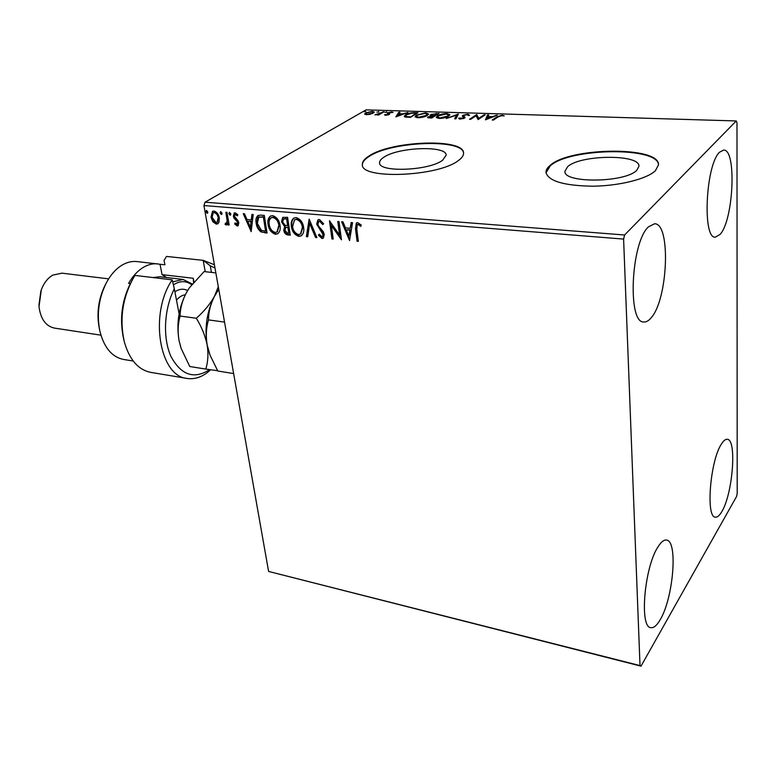 <?xml version="1.0" encoding="UTF-8"?>
<svg xmlns="http://www.w3.org/2000/svg" width="776" height="776" viewBox="0 0 776 776"><rect width="100%" height="100%" fill="white"/><g stroke="black" fill="none" stroke-linecap="round" stroke-linejoin="round"><path stroke-width="1.16" d="M636.815 170.245L638.939 166.287C640.21 153.949 580.322 154.599 567.634 166.694L564.967 171.224C562.891 183.417 625.213 182.874 636.815 170.245M442.572 160.283L446.171 155.2C446.714 145.287 398.243 147.081 383.8 157.266C380.88 159.158 379.483 161.001 379.61 162.805C378.533 172.679 428.944 170.827 442.572 160.283M458.315 160.593C461.953 157.994 463.699 155.481 463.563 153.066C464.174 137.982 391.201 140.698 368.969 156.034C364.361 158.954 362.159 161.815 362.353 164.628C360.52 179.615 437.955 176.753 458.315 160.593M463.573 153.202C463.01 138.419 391.017 141.339 369.027 156.51C364.507 159.381 362.295 162.194 362.402 164.968M655.448 170.671L658.475 164.871C660.066 146.053 569.933 147.12 550.252 165.298C547.352 167.645 545.935 170.012 545.984 172.388C548.273 181.099 563.822 185.706 592.631 186.201C619.209 185.939 647.048 178.965 655.448 170.671M658.475 164.997C658.669 146.48 569.749 147.828 550.291 165.812L546.013 172.776M648.387 226.883L654.595 223.76C671.124 223.275 667.923 299.681 651.122 317.83C648.629 320.827 646.185 322.205 643.789 321.982C627.328 323.417 630.898 242.645 648.387 226.883M721.428 444.037C723.552 440.642 725.512 439.07 727.316 439.313C737.035 439.381 732.777 493.827 721.845 511.568C719.536 515.584 717.373 517.437 715.365 517.146C705.588 517.592 710.215 460.449 721.428 444.037M658.009 546.847C661.133 541.881 663.984 539.621 666.584 540.086C678.088 540.853 673.364 598.083 660.201 619.694C656.826 625.534 653.683 628.191 650.773 627.648C639.182 627.367 644.478 566.868 658.009 546.847M719.604 152.174L723.649 150.078C736.841 149.06 733.572 220.103 720.118 234.362L715.336 237.165C702.193 239.095 705.675 164.512 719.604 152.174M737.2 493.42L736.987 122.705L736.249 120.949L624.593 234.992L623.603 239.086L640.016 665.595L641.015 666.138L736.56 496.504L737.2 493.42M218.977 222.305L217.804 223.798L216.281 224.119L212.876 221.781L211.004 217.212L212.508 211.353L214.011 211.043C216.95 212.042 218.716 214.331 219.317 217.92L218.977 222.305M227.009 212.333L229.162 225.04L228.018 224.943L227.698 223.081L226.737 224.827L225.118 224.477L225.438 223.178L226.388 223.362L227.145 220.859L225.855 212.236L227.009 212.333M237.175 225.971L234.643 223.963L235.138 222.935L237.233 224.322L237.204 221.606L234.061 218.279L233.353 216.281L234.245 212.983L235.176 212.789L237.854 214.719L237.388 215.844L235.041 214.486L234.498 216.31L238.125 220.83L238.814 222.828L238.038 225.787L237.175 225.971L237.776 225.603L235.244 223.595L234.643 223.963M260.688 215.107L264.286 215.398L267.06 233.062L260.969 231.888C258.175 229.696 256.575 226.805 256.167 223.216C255.508 219.977 256.07 217.425 257.855 215.592L260.688 215.107M287.595 217.319L290.272 235.167L288.041 234.963C285.626 234.614 284.2 233.042 283.754 230.249L284.656 226.592L281.484 221.829L282.755 217.425L287.595 217.319M309.158 219.094L316.899 237.582L315.551 237.466L309.682 223.459L307.713 236.748L306.375 236.631L309.158 219.094M337.754 221.451L339.034 221.558L341.45 239.813L331.371 225.515L333.205 239.066L331.944 238.95L329.47 220.772L339.558 235.05L337.754 221.451M356.805 229.133L358.357 241.346L357.067 241.229L355.486 228.842L356.32 222.964L357.746 222.625L361.218 225.03L360.743 226.398L358.89 224.865L357.28 224.72L356.805 229.133M623.603 239.086L203.952 205.562L268.593 571.437L640.016 665.595M349.549 240.55L341.595 221.761L342.992 221.878L345.485 227.911L350.18 228.309L351.15 222.547L352.556 222.663L349.549 240.55M319.402 219.482L323.631 223.76L322.738 224.594L319.76 221.354L318.742 221.616L317.908 224.245L318.567 226.059L323.272 231.743L324.3 234.556L323.243 238.174L321.972 238.504L318.412 235.167L319.227 234.148L321.73 236.651L322.486 236.476L323.049 234.517L316.647 224.109L317.976 219.831L319.402 219.482M303.629 227.465C304.211 231.054 303.455 233.828 301.35 235.788L298.944 236.408C294.589 234.924 292.067 231.617 291.378 226.485C290.767 222.877 291.543 220.093 293.726 218.114L296.083 217.561C300.419 219.055 302.931 222.353 303.629 227.465M280.039 225.428C280.66 229.017 279.923 231.781 277.818 233.721L275.548 234.284C271.28 232.819 268.787 229.55 268.06 224.468C267.419 220.859 268.176 218.085 270.329 216.145L272.58 215.631C276.828 217.105 279.311 220.365 280.039 225.428M251.162 231.626L243.237 213.672L244.508 213.778L246.991 219.54L251.269 219.899L251.928 214.389L253.209 214.496L251.162 231.626M230.86 213.866L230.142 215.243L228.939 213.71L229.298 212.411L230.86 213.866M222.052 213.138L221.354 214.506L220.151 212.983L220.51 211.683L222.052 213.138M207.852 211.964L207.173 213.322L205.98 211.809L206.329 210.509L207.852 211.964M641.015 666.138L268.593 571.437M370.288 114.256L366.544 114.703L364.662 113.985L365.69 112.879L372.373 111.327L374.274 112.025L370.288 114.256M384.081 111.744L378.494 115.032L377.446 114.993L378.271 114.508L374.915 114.858L384.081 111.744M385.701 115.323L384.459 114.79L388.097 114.499L387.311 113.335L387.825 112.792L391.647 111.919L393.073 112.423L388.912 112.811L389.697 113.956L389.183 114.518L385.701 115.323M414.665 112.675L417.925 112.782L410.446 117.36L405.237 117.021L404.238 116.284L405.673 114.732C407.681 113.412 410.679 112.733 414.665 112.675L414.714 113.17M438.993 113.422L431.64 118.059L427.547 117.438L431.058 115.789L430.098 115.236L430.69 114.538L438.993 113.422M458.412 114.014L455.871 118.854L454.649 118.806L456.579 115.129L446.307 118.534L458.412 114.014M484.059 114.799L485.204 114.829L478.142 119.582L475.989 115.799L470.673 119.329L469.519 119.3L476.648 114.567L478.811 118.321L484.059 114.799L484.127 115.556M498.076 116.885L493.42 120.076L492.256 120.037L496.98 116.807L502.169 115.226L504.235 115.857L501.471 115.711L498.076 116.885M736.249 120.949L366.049 109.862L205.058 202.196L624.593 234.992M485.466 119.814L487.503 114.906L488.754 114.945L488.046 116.507L492.265 116.633L497.3 115.197L485.466 119.814M467.86 114.179L469.606 115.304L468.326 115.508L467.21 114.654L463.951 115.391L463.611 115.857L465.076 117.399L464.552 118.097L460.236 119.116L458.616 118.224L463.388 118.078L463.641 117.448L462.263 116.119L462.826 115.343L467.86 114.179L467.909 114.77M448.683 116.128C446.675 117.467 443.552 118.233 439.294 118.437L436.287 117.273L437.538 115.799C439.565 114.479 442.679 113.723 446.889 113.538L449.867 114.703L448.683 116.128M427.304 115.449C425.258 116.778 422.144 117.535 417.954 117.739L415.063 116.623L416.363 115.129L425.675 112.889L428.536 114.004L427.304 115.449M395.886 116.885L398.835 112.19L399.989 112.229L399 113.723L402.899 113.839L407.895 112.472L395.886 116.885M386.865 112.161L384.906 112.336L386.865 112.161M378.843 111.919L376.894 112.093L378.843 111.919M365.884 111.521L363.954 111.695L365.884 111.521M203.952 205.562L205.058 202.196M502.217 115.828L502.169 115.226M485.825 119.679L487.503 114.906M487.57 115.818L488.346 115.837M488.085 117.011L488.046 116.507M492.304 117.147L492.265 116.633M496.077 115.682L496.039 115.168M487.823 117.001L487.076 118.66L491.053 117.108L487.823 117.001M487.115 119.174L487.076 118.66M491.092 117.622L491.053 117.108M476.047 115.925L476.648 114.567M476.726 115.478L476.9 114.576M476.978 115.488L478.831 119.116M478.87 119.087L478.811 118.321M468.306 115.1L469.334 115.343M464.834 117.884L463.611 115.857L462.913 116.245L462.826 115.343M459.344 119.009L460.022 118.873L459.945 117.962M463.437 118.621L463.388 118.078M455.192 118.825L456.579 115.129M456.618 115.546L457.85 115.081M436.49 117.709L437.625 116.701L437.538 115.799M446.937 114.062L446.889 113.538M448.334 114.557L449.74 115.158M448.489 116.245L448.528 114.945L446.181 114.014L438.644 115.837L437.645 117.031L440.002 117.952L447.568 116.099L448.528 114.945M437.645 117.031L437.945 118.311M440.05 118.437L440.002 117.952M447.626 116.71L447.568 116.099M427.974 117.806L428.148 116.73M428.236 117.622L428.895 117.283M430.505 115.624L430.69 114.538M430.777 115.43L431.407 115.091M436.18 113.829L436.141 113.335M437.208 114.547L437.14 113.859L435.889 113.82L431.786 114.567L431.553 116.061M430.147 117.506L433.668 116.051L429.264 116.759L428.885 117.166L430.195 118.01M431.34 118.049L431.291 117.545M433.726 116.739L433.668 116.051M432.251 116.022L432.193 115.449L434.415 115.576L437.14 113.859M434.482 116.264L434.415 115.576M431.398 115.032L432.193 115.449M415.267 117.06L416.46 116.022L416.363 115.129M425.733 113.422L425.675 112.889M427.033 113.888L428.42 114.46M427.198 115.517L427.217 114.256L424.957 113.364L417.449 115.168L416.402 116.371L418.671 117.254L426.208 115.42L427.217 114.256M416.402 116.371L416.702 117.622M418.72 117.739L418.671 117.254M426.266 116.012L426.208 115.42M404.48 116.691L405.702 115.653M405.761 115.566L405.673 114.732M410.194 117.36L416.082 113.209L411.852 113.199L406.74 114.761L405.605 115.993L405.819 117.127M416.149 113.868L416.082 113.209M406.585 117.205L406.527 116.604L410.135 116.856M405.605 115.993L406.527 116.604M396.555 116.642L398.932 113.073L398.835 112.19M398.932 113.073L399.427 113.083M399.058 114.218L399 113.723M398.68 114.198L397.632 115.779L401.667 114.295L398.68 114.198M385.653 115.323L385.556 114.518M388.427 114.867L388.349 114.188M387.767 113.771L387.825 112.792M387.922 113.665L388.65 113.325M391.705 112.442L391.647 111.919M389.183 113.509L389.28 114.382L388.63 113.131M386.681 112.258L386.623 111.763M378.329 115.023L378.271 114.508M379.163 114.635L379.076 113.936M383.101 112.316L383.034 111.715M378.669 112.006L378.61 111.521M364.953 114.392L365.69 112.879M372.325 113.597L373.043 112.229L374.1 112.501M373.14 113.209L373.043 112.229L371.694 111.725L366.728 112.908L365.933 113.771L367.242 114.305L372.257 113.083M366.029 114.635L365.933 113.771M358.299 240.89L357.067 241.229M357.62 240.822L356.048 228.445L356.62 222.79M360.985 225.709L359.453 224.468L358.89 224.865M359.453 224.468L358.008 224.526M358.57 224.128L357.59 224.565M349.704 239.648L342.352 221.829M351.635 222.596L350.18 228.309M348.88 236.137L350.442 229.754L346.271 229.841L348.88 236.137L349.869 230.152L346.271 229.841M350.442 229.754L349.869 230.152M341.314 238.756L331.944 225.127L331.371 225.515M333.147 238.61L331.944 238.95M332.516 238.552L330.188 221.412M338.385 221.499L340.13 234.653L339.558 235.05M323.262 224.109L320.333 220.966L319.76 221.354M320.333 220.966L319.062 221.451M323.505 237.96L321.972 238.504M322.544 238.106L318.985 234.779L318.412 235.167M322.729 236.234L323.621 234.129L323.049 234.517M323.621 234.129L322.544 231.733L321.972 232.121M322.544 231.733L320.75 229.793L320.178 230.181M320.75 229.793L317.229 223.721L316.647 224.109M317.229 223.721L318.296 219.647M316.705 237.126L315.551 237.466M316.123 237.068L310.255 223.071L309.682 223.459M307.781 236.311L306.375 236.631M306.947 236.244L309.391 219.656M301.592 235.613L298.944 236.408M299.526 236.02C295.171 234.536 292.649 231.238 291.96 226.107L291.378 226.485M291.96 226.107C291.378 222.673 292.077 219.947 294.046 217.93M300.768 233.896L302.98 226.98C302.436 222.906 300.438 220.258 296.985 219.036L294.793 219.695M292.591 226.602C293.144 230.676 295.152 233.334 298.624 234.575L300.506 234.09L302.397 227.368C301.854 223.284 299.856 220.636 296.393 219.414L294.492 219.87L292.591 226.602M296.985 219.036L296.393 219.414M302.98 226.98L302.397 227.368M290.205 234.721L288.623 234.585C286.208 234.226 284.782 232.654 284.336 229.861L283.754 230.249M284.336 229.861L285.238 226.214L284.656 226.592M285.238 226.214L282.066 221.451L281.484 221.829M282.066 221.451L283.085 217.251M285.849 218.57L283.492 219.191L282.687 221.926L285.073 225.282L287.654 225.709L288.235 225.331L287.246 218.686L283.822 219.026M287.896 227.106L285.655 227.707L284.957 230.326L287.527 233.13L288.779 233.236L289.37 232.858L288.517 227.155L285.985 227.562M288.517 227.155L287.304 227.484M288.779 233.236L287.925 227.543M287.246 218.686L285.267 218.948M287.654 225.709L286.654 219.065M278.07 233.537L275.548 234.284M276.14 233.896C271.872 232.441 269.379 229.172 268.651 224.099L268.06 224.468M268.651 224.099C268.05 220.665 268.719 217.959 270.659 215.961M277.265 231.83L279.428 224.953C278.856 220.917 276.877 218.299 273.491 217.096L271.406 217.716M269.253 224.574C269.835 228.61 271.813 231.238 275.218 232.47L276.993 232.024L278.836 225.331C278.264 221.286 276.285 218.667 272.9 217.464L271.086 217.891C269.33 219.424 268.719 221.655 269.253 224.574M273.491 217.096L272.9 217.464M279.428 224.953L278.836 225.331M266.993 232.625L260.969 231.888M261.56 231.51C258.767 229.318 257.166 226.427 256.759 222.848L256.167 223.216M256.759 222.848L258.195 215.408M259.591 216.834L258.699 217.377L257.351 223.323L261.328 230.288L265.596 231.151L266.187 230.773L263.976 216.756L259.097 217.144M265.596 231.151L263.374 217.125L259 217.202M263.976 216.756L263.374 217.125M251.279 230.588L244.023 213.739M252.481 214.428L251.87 219.53L251.269 219.899M250.376 227.407L250.978 227.029L251.657 221.296L247.786 221.383L250.376 227.407L251.065 221.664L247.786 221.383M251.657 221.296L251.065 221.664M237.504 224.031L238.271 222.421L237.669 222.79M238.271 222.421L237.805 221.238L237.204 221.606M237.805 221.238L234.662 217.92L234.061 218.279M234.662 217.92L233.954 215.912L233.353 216.281M233.954 215.912L234.585 212.837M237.698 215.088L236.176 214.001L235.564 214.37M236.176 214.001L235.37 214.37M238.319 225.564L237.776 225.603M230.753 214.884L230.142 215.243M230.753 214.874L229.55 213.342L228.939 213.71M229.55 213.342L229.657 212.333M229.085 224.613L228.018 224.943M228.619 224.574L228.299 222.712L227.698 223.081M227.009 224.594L226.059 224.991M226.67 224.623L225.118 224.477M225.729 224.109L225.884 223.43M226.679 223.081L227.746 220.5L227.145 220.859M227.746 220.5L226.534 212.294M221.946 214.157L221.354 214.506M221.946 214.147L220.762 212.614L220.151 212.983M220.762 212.614L220.869 211.606M218.075 223.604L216.281 224.119M216.892 223.76L213.487 221.422L212.876 221.781M213.487 221.422L211.615 216.844L211.004 217.212M211.615 216.844L212.837 211.188M217.319 222.14L218.784 217.445C218.366 214.777 217.076 213.041 214.894 212.246L213.565 212.682M212.129 217.299L216.019 222.576L217.057 222.343L218.172 217.814C217.755 215.136 216.465 213.4 214.283 212.605L213.225 212.837L212.129 217.299M214.894 212.246L214.283 212.605M218.784 217.445L218.172 217.814M207.745 212.983L207.173 213.322M207.755 212.964L206.591 211.45L205.98 211.809M206.591 211.45L206.688 210.441M214.971 267.962L210.277 265.819L211.45 272.395M166.588 256.429L203.234 260.358L214.409 264.752M210.674 369.754L207.046 372.8C200.518 377.582 193.855 379.464 187.055 378.436C159.381 376.428 148.982 313.562 172.204 279.835L135.005 275.422L133.074 278.545C122.298 298.634 119.397 319.799 124.373 342.041C129.495 359.715 138.254 369.822 150.66 372.354L187.055 378.436M205.233 271.697L203.186 260.358L210.277 265.819M99.522 329.528L99.386 328.859C96.36 313.388 98.387 298.615 105.458 284.53L105.778 283.919M166.52 277.498L162.058 274.636L160.031 264.257L136.935 261.56C132.046 261.027 127.157 262.181 122.268 265.004C116.109 268.68 110.852 274.52 106.506 282.512C98.756 297.945 96.534 314.125 99.852 331.071C104.042 347.58 111.938 357.038 123.52 359.443L133.21 361.024M38.907 305.288L40.876 290.961M108.63 278.856L61.925 273.162L52.768 275.131C47.792 278.031 43.97 282.881 41.332 289.671L39.004 306.656C40.614 318.975 45.745 326.124 54.398 328.093L100.919 335.164M130.281 283.56L128.593 283.356C132.754 276.14 137.653 270.824 143.279 267.4C148.119 264.538 152.959 263.365 157.809 263.879M166.491 256.42L164.056 260.397L164.91 264.8L160.031 264.257M123.966 340.421L123.753 339.519C119.145 318.955 121.822 299.381 131.794 280.805L132.25 280M179.101 313.814L174.309 288.788C163.949 309.11 162.601 338.394 171.059 356.64C181.264 375.264 194.136 379.59 209.675 369.618M162.058 274.636L193.263 278.274L193.932 281.892M193.544 282.348L193.263 278.274M174.309 288.788L172.204 279.835M209.636 354.05L207.124 344.786L210.015 355.088L217.814 371.025L233.634 373.566M208.501 319.906C208.482 312.185 210.461 304.328 214.438 296.354C209.966 304.289 203.933 311.583 196.318 318.247C201.595 326.832 205.204 335.678 207.124 344.786C205.708 335.882 206.164 327.588 208.501 319.906L224.536 322.098M218.299 286.771L214.438 296.354L218.337 290.049L214.438 296.354C206.882 311.583 204.437 327.724 207.124 344.786C208.521 353.701 208.075 361.8 205.776 369.085L217.619 370.695M180.886 347.638L179.062 340.615C176.259 323.767 178.674 307.849 186.288 292.853L188.966 288.43M205.776 369.085L189.751 366.505L181.167 348.463L179.062 340.615C177.568 331.808 177.917 323.621 180.09 316.036C180.207 308.421 182.282 300.69 186.288 292.853L189.354 287.847L204.107 271.571L215.844 272.89M180.09 316.036L196.318 318.247M172.679 281.853L183.058 279.447L160.021 276.731L152.901 277.546M183.058 279.447L192.244 283.948M191.653 284.705C185.959 280.602 179.877 280.66 173.387 284.87M497.038 117.593L496.98 116.807M464.426 117.574L464.339 116.662M433.949 116.448L433.862 115.556M409.476 117.331L409.427 116.827M381.229 113.422L381.161 112.811M356.048 228.445L355.486 228.842M288.623 234.585L288.041 234.963M265.314 232.47L264.723 232.849M262.695 216.649L262.104 217.018M236.428 219.831L235.826 220.2M227.193 216.155L226.582 216.523M185.27 294.822C182.118 295.171 179.198 296.946 176.491 300.157M174.891 291.825C179.275 288.885 183.514 288.449 187.627 290.525M463.718 117.661L463.796 118.486M428.885 117.166L428.963 117.962M357.28 224.72L357.843 224.322M318.742 221.616L319.314 221.228M322.486 236.476L323.058 236.079M294.492 219.87L295.074 219.492M300.506 234.09L301.088 233.702M285.655 227.707L286.237 227.329M283.492 219.191L284.084 218.813M271.086 217.891L271.687 217.513M276.993 232.024L277.585 231.646M258.699 217.377L259.291 216.999M237.233 224.322L237.834 223.944M235.041 214.486L235.642 214.118M226.388 223.362L226.99 222.993M213.225 212.837L213.836 212.478M217.057 222.343L217.658 221.984M166.539 256.429L203.234 260.358"/></g></svg>
